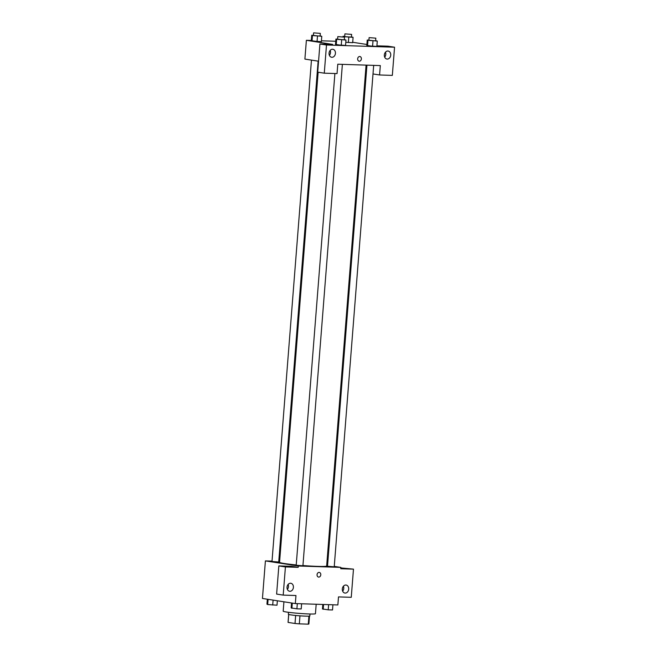 <?xml version="1.0" encoding="UTF-8"?>
<svg xmlns="http://www.w3.org/2000/svg" width="657" height="657" viewBox="0 0 657 657"><rect width="100%" height="100%" fill="white"/><g stroke="black" fill="none" stroke-linecap="round" stroke-linejoin="round"><path stroke-width="0.99" d="M308.913 616.159L308.289 624.15A10.438 0.616 4.5 0 0 308.872 623.994L309.496 616.102M308.289 624.15L299.329 623.863A10.438 0.616 4.5 0 1 295.018 623.485L288.095 622.409A10.438 0.616 4.5 0 1 288.062 622.351L288.678 614.467M299.962 615.831L299.329 623.863M288.719 614.476L288.095 622.409M295.65 615.461L295.018 623.485M310.005 613.999L309.849 615.97A10.783 0.641 -175.5 0 1 305.677 616.143A10.783 0.641 -175.5 0 1 294.336 615.322A10.783 0.641 -175.5 0 1 288.349 614.279L288.505 612.308M283.923 601.796L283.183 611.174A16.179 0.961 4.5 0 0 286.551 612.028A16.179 0.961 4.5 0 0 304.487 613.753A16.179 0.961 4.5 0 0 315.442 613.712L316.181 604.251M340.778 567.919L353.474 569.143L351.257 597.312L338.495 596.901L337.862 604.949L295.33 603.569L262.447 598.461L265.403 560.897L272.031 561.111M326.726 565.192L327.58 565.324M334.257 566.367L340.819 567.385L340.712 568.724L353.474 569.143M342.658 591.152A4.049 3.186 98.8 0 0 343.767 588.393A4.049 3.186 98.8 0 0 343.43 586.192M342.322 588.951A4.049 3.186 98.8 0 0 344.892 593.057A4.049 3.186 98.8 0 0 348.653 589.543A4.049 3.186 98.8 0 0 346.132 585.058A4.049 3.186 98.8 0 0 342.322 588.951M278.773 561.324L279.636 561.357M295.33 603.569L295.962 595.521L283.2 595.111L276.622 594.084L278.839 565.907L291.601 566.326L298.179 567.344L298.286 566.006L265.403 560.897M287.364 589.362A4.049 3.186 98.8 0 0 288.472 586.602A4.049 3.186 98.8 0 0 288.136 584.402M287.027 587.161A4.049 3.186 98.8 0 0 289.597 591.259A4.049 3.186 98.8 0 0 293.359 587.752A4.049 3.186 98.8 0 0 290.837 583.268A4.049 3.186 98.8 0 0 287.027 587.161M278.839 565.907L285.417 566.934L298.179 567.344M283.2 595.111L285.417 566.934M319.105 572.395A2.357 1.856 -81.2 0 1 319.286 572.411A2.357 1.856 -81.2 0 1 320.756 575.031A2.357 1.856 -81.2 0 1 318.555 577.076A2.357 1.856 -81.2 0 1 317.068 574.571A2.357 1.856 -81.2 0 1 319.105 572.395M340.819 567.385L298.286 566.006M318.555 577.076A2.357 1.856 98.8 0 0 320.756 575.031A2.357 1.856 98.8 0 0 319.277 572.411M311.459 60.116L271.998 561.489L278.716 562.014L318.136 61.15M366.943 65.15L327.506 566.26L334.224 566.794L373.685 65.363M334.898 73.527L296.2 565.25L302.918 565.776L342.379 64.353M318.136 72.229L279.562 562.285A23.619 1.396 4.5 0 0 284.481 563.534A23.619 1.396 4.5 0 0 296.225 564.938M302.943 565.529A23.619 1.396 4.5 0 0 326.66 565.989L366.08 65.117M337.78 64.205L380.313 65.585L379.574 74.972L392.336 75.391L394.553 47.214L326.496 45.005L324.279 73.182L337.041 73.592L337.78 64.205M318.563 61.216L304.897 59.089L306.376 40.307L311.319 40.471M357.663 58.801A2.357 1.856 -81.2 0 1 359.88 56.527A2.357 1.856 -81.2 0 1 361.358 59.146A2.357 1.856 -81.2 0 1 359.157 61.191A2.357 1.856 -81.2 0 1 357.663 58.801M384.345 54.95A4.049 3.186 -81.2 0 1 388.164 51.057A4.049 3.186 -81.2 0 1 390.685 55.541A4.049 3.186 -81.2 0 1 386.916 59.048A4.049 3.186 -81.2 0 1 384.345 54.95M329.05 53.16A4.049 3.186 -81.2 0 1 332.861 49.267A4.049 3.186 -81.2 0 1 335.39 53.751A4.049 3.186 -81.2 0 1 331.621 57.258A4.049 3.186 -81.2 0 1 329.05 53.16M359.157 61.191A2.357 1.856 98.8 0 0 361.35 59.146A2.357 1.856 98.8 0 0 359.88 56.527M384.69 57.151A4.049 3.186 98.8 0 0 385.799 54.391A4.049 3.186 98.8 0 0 385.462 52.19M329.387 55.36A4.049 3.186 98.8 0 0 330.159 50.4M324.279 73.182L317.701 72.155L319.918 43.986L332.68 44.397L306.376 40.307M319.918 43.986L326.496 45.005M394.553 47.214L387.975 46.187L376.913 45.834M373.012 73.954L379.574 74.972M375.64 40.619L377.282 41.087L376.863 46.458L372.568 46.319L366.811 45.423L367.23 40.061L368.914 40.11M352.661 42.697L345.804 42.294L352.661 42.697L353.088 37.326L343.759 36.677L343.036 36.299L344.711 36.349M320.131 35.839L321.782 36.316L321.355 41.678L317.06 41.539L311.303 40.652L311.73 35.281L313.405 35.338M344.334 39.601L345.976 40.077L345.557 45.44L341.262 45.3L335.505 44.405L335.924 39.042L337.608 39.1M352.694 42.278L366.885 44.479M321.429 40.8L335.752 41.26M321.782 36.316L311.73 35.281M313.603 32.85L313.389 35.535L314.095 35.708L320.115 36.061L320.32 33.376L313.603 32.85L320.32 33.376M321.355 41.678L312.034 41.021L312.453 35.659M317.479 36.176L317.06 41.539M351.438 36.858L353.088 37.326M344.909 33.868L344.695 36.546L345.401 36.726L351.421 37.079L351.626 34.394L344.909 33.868L351.626 34.394M348.785 37.194L348.366 42.557M343.036 36.299L342.987 36.849M345.976 40.077L335.924 39.042M337.805 36.611L337.591 39.297L338.298 39.469L344.309 39.822L344.523 37.137L337.805 36.611L344.523 37.137M345.557 45.44L336.236 44.783L336.655 39.42M341.681 39.937L341.262 45.3M377.282 41.087L367.23 40.061M369.111 37.63L368.897 40.307L369.604 40.488L375.623 40.841L375.829 38.155L369.111 37.63L375.829 38.155M376.863 46.458L367.542 45.801L367.961 40.438M372.987 40.948L372.568 46.319M277.353 600.777L277.008 605.204L267.678 604.547L266.956 604.169L267.342 599.225M273.098 600.12L272.704 605.064M268.089 599.34L267.678 604.547M301.612 603.775L301.21 608.965L296.907 608.825L291.158 607.93L291.544 602.986M297.317 603.635L296.907 608.825M292.291 603.101L291.88 608.308M332.918 604.793L332.516 609.975L328.213 609.836L322.464 608.949L322.817 604.465M328.623 604.654L328.213 609.836M323.572 604.489L323.187 609.326"/></g></svg>
